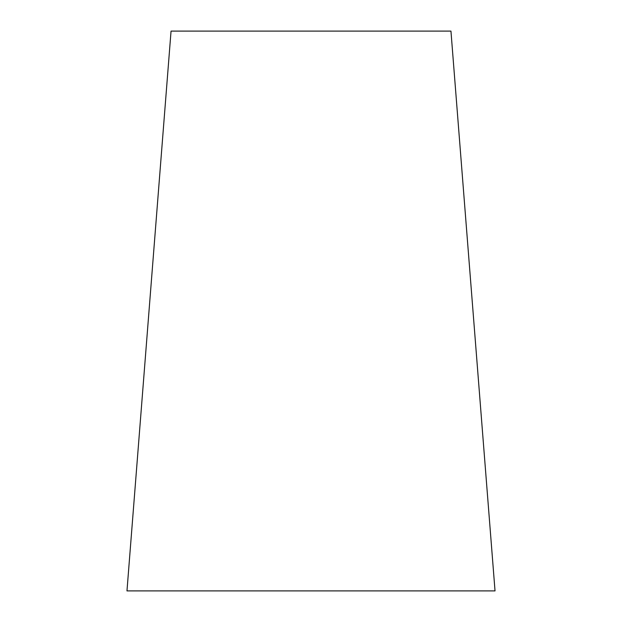<?xml version="1.0" encoding="UTF-8"?>
<svg xmlns="http://www.w3.org/2000/svg" width="622" height="622" viewBox="0 0 622 622"><rect width="100%" height="100%" fill="white"/><g stroke="black" fill="none" stroke-linecap="round" stroke-linejoin="round"><path stroke-width="0.93" d="M450.95 31.1L171.05 31.1L126.974 590.9L495.026 590.9L450.95 31.1"/></g></svg>
